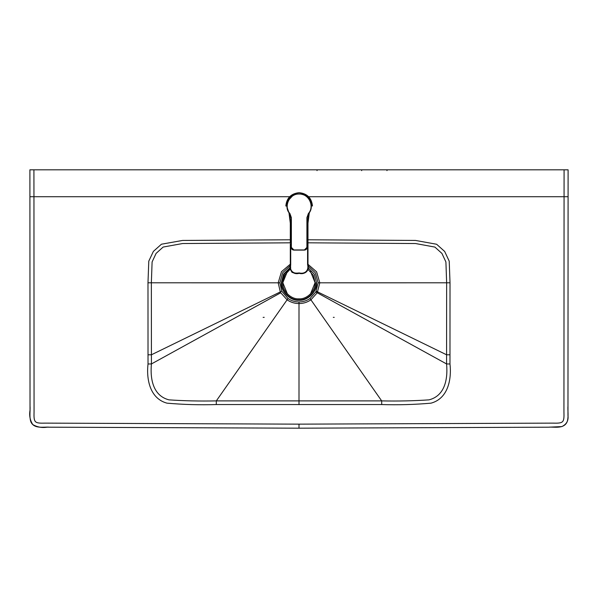 <?xml version="1.0" encoding="UTF-8"?>
<svg xmlns="http://www.w3.org/2000/svg" width="598" height="598" viewBox="0 0 598 598"><rect width="100%" height="100%" fill="white"/><g stroke="black" fill="none" stroke-linecap="round" stroke-linejoin="round"><path stroke-width="0.9" d="M307.985 239.783L415.543 240.441L436.622 244.253L444.658 251.437L449.225 261.191L450.017 282.802L449.98 363.98C451.707 379.154 448.179 398.53 431.009 403.164C414.504 404.607 398.066 405.07 381.703 404.547L216.297 404.547C199.934 405.07 183.496 404.607 166.992 403.164C149.821 398.53 146.293 379.154 148.02 363.98L147.983 282.802L148.782 261.154L153.38 251.392L161.438 244.216L182.562 240.441L290.307 239.783M289.589 196.72L33.951 196.72L34.064 411.544C33.772 422.382 34.168 423.429 44.962 423.122L299 424.146L553.038 423.122C563.832 423.429 564.228 422.382 563.936 411.544L564.086 169.817L33.914 169.817L33.951 196.72L29.915 196.72L30.027 406.259C30.416 410.25 29.16 416.903 30.857 421.799C34.131 429.424 44.342 426.598 49.447 427.196L299 428.183L548.553 427.196C553.658 426.598 563.869 429.424 567.143 421.799C568.84 416.903 567.584 410.25 567.973 406.259L568.085 196.72L308.703 196.72M299 424.146L299 428.183L47.115 427.174C41.987 428.004 37.211 427.129 32.77 424.558C30.02 420.259 29.1 415.468 30.027 410.198L29.9 169.817L33.914 169.817M564.086 169.817L568.1 169.817L568.085 196.72L568.1 169.817M307.985 242.818L415.505 243.528L434.91 247.086L441.937 253.44L445.906 261.961L446.646 282.809L446.579 363.943C448.066 380.223 444.314 395.973 428.99 399.86C413.876 400.892 398.111 401.236 381.681 400.892L216.319 400.892C199.889 401.236 184.124 400.892 169.01 399.86C153.686 395.973 149.934 380.223 151.421 363.943L151.354 282.809L152.101 261.931L156.093 253.403L163.142 247.056L182.599 243.528L290.307 242.818M148.02 354.793L151.399 354.793L280.312 291.921L278.197 282.809L147.983 282.802M299 404.659L299 303.567C294.65 303.537 290.68 302.289 287.085 299.822L280.754 292.773L280.312 291.921L281.785 291.204L279.857 282.809L278.197 282.809L281.479 271.686L290.307 264.189M449.98 363.98L446.579 363.943L317.246 292.773L310.915 299.822C307.32 302.289 303.35 303.537 299 303.567L299 301.968C294.986 301.945 291.323 300.787 288.012 298.507L281.785 291.204M450.017 282.802L319.803 282.809L317.246 292.773L315.811 291.988L309.988 298.507C306.677 300.787 303.014 301.945 299 301.968M307.985 264.316L316.611 271.828L319.803 282.809L318.143 282.809L315.811 291.988L317.246 292.773M307.963 267.568L314.406 274.28L316.544 282.675C317.329 291.383 307.656 301.056 298.948 300.271C290.247 301.056 280.567 291.383 281.359 282.675L283.594 274.086L290.322 267.343M316.11 282.675C316.88 291.166 307.439 300.607 298.948 299.837C290.456 300.607 281.023 291.166 281.785 282.675L284.028 274.198L290.725 267.612M310.474 271.372L315.094 282.675L310.474 293.984M287.429 293.984L282.809 282.675L287.429 271.372M307.925 269.264L313.33 275.342L315.094 282.675C315.811 290.665 306.938 299.538 298.948 298.821C290.964 299.538 282.084 290.665 282.809 282.675L284.67 275.147L290.344 269.018M312.462 205.996C311.61 197.96 307.17 193.52 299.142 192.676C291.114 193.52 286.674 197.96 285.829 205.996M333.318 317.344L334.207 317.374M263.127 317.381L264.204 317.344M290.71 264.585L290.307 264.563L290.307 223.151L290.71 223.151L290.71 264.563C289.178 270.416 293.379 274.415 299.142 272.92C304.913 274.415 309.106 270.416 307.581 264.585L307.581 223.159L307.977 223.159L307.977 264.563L307.581 264.563C309.114 270.416 304.928 274.452 299.142 272.942C295.689 273.406 293.244 272.98 291.824 271.656C290.71 270.61 290.336 268.255 290.71 264.585L290.307 264.563L290.307 223.151L288.939 212.499L290.307 223.151L290.71 223.151L290.695 221.88L289.604 213.441M308.785 213.03L307.589 222.262L307.977 223.159L307.985 264.563C309.674 271.051 304.875 274.639 299.142 273.323L299.142 273.316C297.871 273.705 295.524 273.398 292.086 272.396C290.284 269.743 289.686 267.134 290.307 264.563C288.55 270.274 293.483 275.043 299.142 273.316C304.793 275.043 309.734 270.274 307.977 264.563L307.581 264.585M307.985 223.159L309.345 212.499L307.977 223.144M306.916 217.65L308.381 213.553C314.899 206.377 308.822 193.543 299.142 194.036C289.462 193.543 283.385 206.377 289.903 213.553L291.368 217.65L291.368 247.415L293.895 249.942L304.389 249.942L306.916 247.415L306.916 217.65L308.381 213.553M291.353 239.559L291.204 247.415C291.368 249.052 292.265 249.942 293.895 250.099C292.287 249.942 291.39 249.045 291.204 247.415L291.368 217.65M291.368 247.415L291.204 247.415C291.368 249.045 292.265 249.942 293.895 250.099L304.389 250.099C306.019 249.942 306.916 249.052 307.08 247.415C306.916 249.022 306.019 249.919 304.389 250.099L304.389 249.942M307.058 247.766L307.08 217.65L306.916 247.415M289.903 213.553L291.204 217.65L289.776 213.65C282.981 206.661 289.514 193.311 299.142 193.879C308.74 193.289 315.318 206.684 308.508 213.65L307.08 217.65M292.654 195.763L288.453 200.3M311.252 205.981C310.758 198.656 306.729 194.619 299.142 193.879M148.02 363.98L151.421 363.943L280.754 292.773M216.297 404.547L216.319 400.892L288.012 298.507M381.703 404.547L381.681 400.892L309.988 298.507M449.98 354.793L446.601 354.793L316.215 291.204M361.67 170.624L361.67 169.817M317.037 169.817L317.037 170.624M386.981 170.624L386.981 169.817M307.977 265.751L315.423 272.927L318.143 282.809M279.857 282.809L282.66 272.778L290.307 265.602M311.655 205.996C312.335 189.85 285.934 189.88 286.636 205.996L289.238 213.636M299 428.183L548.56 427.196L561.866 426.591C566.575 424.296 568.608 420.611 567.973 415.528L568.085 196.72M29.915 196.72L29.9 169.817M291.204 239.559L291.204 247.415"/></g></svg>
